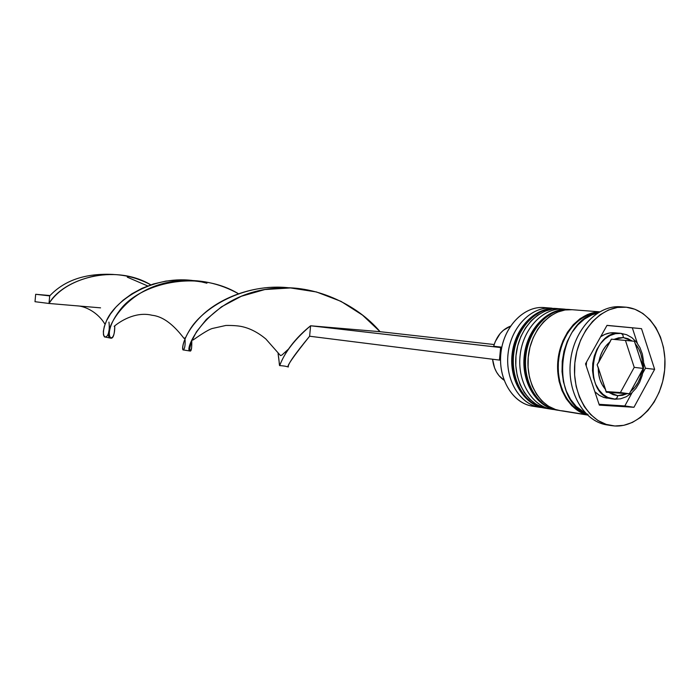 <?xml version="1.0" encoding="UTF-8"?>
<svg xmlns="http://www.w3.org/2000/svg" width="700" height="700" viewBox="0 0 700 700"><rect width="100%" height="100%" fill="white"/><g stroke="black" fill="none" stroke-linecap="round" stroke-linejoin="round"><path stroke-width="1.05" d="M549.71 408.091L548.538 408.564M546.438 408.38L545.212 408.214C525.271 405.23 510.466 380.205 513.721 353.938C516.714 327.644 536.961 306.793 557.051 308.56L556.229 308.499C536.148 306.723 515.909 327.565 512.916 353.85C509.661 380.091 524.457 405.099 544.399 408.082C523.941 405.002 508.883 379.899 512.146 353.754C515.095 327.574 535.622 306.696 556.229 308.499L556.64 308.534C536.883 307.072 517.064 327.399 513.817 353.194C510.326 378.954 524.23 403.961 543.681 407.925M557.778 308.63L556.955 308.56M542.867 407.794C523.425 403.83 509.521 378.84 513.012 353.098C516.259 327.32 536.069 307.011 555.826 308.473M569.415 309.514L570.255 309.584M556.736 410.069L557.567 410.209C537.512 407.207 522.646 381.938 525.928 355.39C528.955 328.816 549.334 307.729 569.529 309.514L568.689 309.453C548.503 307.668 528.133 328.738 525.105 355.294C521.824 381.824 536.69 407.076 556.736 410.069C536.148 406.98 521.01 381.614 524.309 355.189C527.301 328.729 547.96 307.632 568.689 309.453L569.109 309.488M569.126 309.488C549.255 308.017 529.305 328.571 526.024 354.637C522.497 380.669 536.471 405.93 556.028 409.92M555.196 409.78C535.649 405.799 521.684 380.555 525.201 354.541C528.483 328.493 548.415 307.956 568.286 309.426M614.67 399.227L616.753 398.3L617.785 395.666L608.851 392.402L606.261 392.21L605.517 389.419C600.617 383.784 598.194 376.521 598.264 367.64L597.126 364.779L598.789 362.145C600.416 353.386 604.179 346.614 610.085 341.819L611.363 339.168L634.375 341.25L642.486 365.654L642.145 359.529L640.815 353.719L638.566 348.495L635.477 344.085L643.204 368.419L634.226 367.36L620.401 392.534L606.13 391.562L629.317 393.785L620.401 392.534L634.226 367.36L643.204 368.419L630.945 391.178L634.821 387.319L638.041 382.533L640.456 377.02L641.961 371.044L629.317 393.785L608.851 392.402L613.156 394.686L617.785 395.666L622.519 395.316L627.148 393.645L606.261 392.21L598.264 367.64L598.631 373.87L600.014 379.759L602.35 385.017L605.517 389.419L597.126 364.779L610.085 341.819L606.121 345.66L602.822 350.481L600.337 356.064L598.789 362.145L611.363 339.168L613.944 339.404L623.367 337.592L618.616 337.838L613.944 339.404L632.214 341.058L627.97 338.686L623.367 337.592L622.834 334.714L620.996 333.375L622.834 334.714L623.367 337.592L632.214 341.058L634.375 341.25L635.477 344.085C640.246 349.755 642.582 356.947 642.486 365.654L643.204 368.419L641.961 371.044C640.395 379.636 636.72 386.348 630.945 391.178L629.317 393.785L627.148 393.645L617.785 395.666L616.98 398.002L615.379 399.192L607.88 397.486L603.041 394.389L598.903 389.918L595.665 384.283L593.504 377.746L592.515 370.65L592.769 363.335L594.239 356.16L596.855 349.493L600.495 343.648L604.957 338.922L610.032 335.545L615.466 333.672L620.996 333.375L614.617 332.789C609.77 332.377 605.106 333.707 600.635 336.761L604.852 334.408L609.718 332.973L614.635 332.789M552.046 308.184C531.492 305.848 510.562 327.416 507.99 354.384C505.111 381.325 521.325 406.21 541.957 407.584L539.534 407.295C519.636 404.32 504.875 379.409 508.113 353.273C511.088 327.11 531.282 306.355 551.32 308.123L550.594 308.079M564.401 309.129L566.142 309.356L564.401 309.129C543.734 306.775 522.673 328.598 520.074 355.854C517.169 383.092 533.488 408.223 554.242 409.57L551.775 409.273C531.764 406.28 516.933 381.124 520.196 354.707C523.206 328.265 543.524 307.291 563.675 309.067L564.401 309.129M587.02 414.803L563.106 410.944L587.02 414.803M626.29 307.213C650.282 309.584 667.809 339.045 664.633 370.125C661.806 401.223 638.916 427.429 614.863 425.994L623.718 425.338L632.38 422.441L640.544 417.436L647.903 410.541L654.185 402.019L659.181 392.192L662.707 381.43L664.633 370.125L664.904 358.68L663.495 347.515L660.459 337.041L655.9 327.652L649.968 319.69L642.88 313.477L634.891 309.251L626.29 307.213L617.409 307.44L608.58 309.969L600.163 314.711L592.489 321.51L585.874 330.102L580.589 340.165L576.852 351.286L574.831 363.02L574.595 374.894L576.161 386.426L579.451 397.145L584.325 406.639L590.59 414.523L597.966 420.507L606.174 424.375L614.863 425.994L611.109 425.582C588.149 422.047 571.165 392.429 575.024 361.226C578.585 329.98 602.035 305.174 625.179 307.116L626.29 307.213M588.009 414.382L580.746 411.644L574.096 407.059L568.339 400.785L563.692 393.067L560.367 384.186L558.495 374.491L558.145 364.376L559.352 354.235L562.056 344.479L566.142 335.501L571.454 327.635L577.771 321.213L584.841 316.461L592.375 313.547M492.573 359.231C493.684 368.716 497.516 375.707 504.061 380.205L499.039 375.699L496.519 372.059L494.559 367.885L492.573 359.231M654.64 369.329L633.946 407.286L599.34 405.134L585.515 363.86L607.005 325.36L641.515 328.668L654.64 369.329L633.946 407.286L624.829 405.93L632.065 392.683L624.829 405.93L633.946 407.286L599.34 405.134L585.515 363.86L607.005 325.36L641.515 328.668L606.961 325.439L641.515 328.668L654.64 369.329L645.435 368.244L654.64 369.329M625.179 307.116L620.594 306.784C597.494 304.85 574.087 329.569 570.544 360.692C566.694 391.781 583.66 421.295 606.576 424.83L608.851 425.127C585.148 423.132 566.808 393.444 570.447 361.48C573.755 329.49 598.08 304.089 621.705 306.88M597.538 313.066C558.434 319.191 549.054 398.195 585.62 413.324L576.126 406.376L570.614 399.455L566.317 391.142L563.421 381.762L562.039 371.674L562.24 361.296L564.016 351.041L567.289 341.32L571.926 332.517L577.745 325.001L584.491 319.043L591.911 314.877L597.538 313.066M587.151 414.838L578.244 410.944L571.751 405.694L566.247 398.799L561.96 390.512L559.064 381.159L557.681 371.114L557.883 360.771L559.65 350.551L562.914 340.865L567.551 332.106L573.352 324.608L580.09 318.675L587.484 314.527L595.245 312.305L599.375 311.946C579.801 312.174 561.024 333.322 558.049 359.205C554.872 385.07 568.173 410.034 587.151 414.838M598.202 312.637L587.615 315.149L580.317 319.252L573.659 325.106L567.936 332.509L563.36 341.162L560.14 350.717L558.39 360.815L558.197 371.026L559.562 380.94L562.415 390.18L566.65 398.361L572.084 405.169L578.497 410.349L586.171 413.884M572.784 309.776L572.058 309.706C551.836 307.921 531.431 329.053 528.404 355.688C525.105 382.287 539.989 407.61 560.07 410.611L563.106 410.944M572.119 309.715L565.058 309.977L557.392 312.139L550.095 316.181L543.454 321.956L537.74 329.262L533.181 337.803L529.97 347.244L528.238 357.21L528.062 367.299L529.436 377.099L532.306 386.225L536.55 394.319L541.992 401.056L548.406 406.184L555.546 409.517L560.245 410.637M560.254 308.814L559.528 308.752C539.42 306.976 519.137 327.88 516.145 354.226C512.881 380.546 527.695 405.624 547.663 408.608L549.727 408.87M559.589 308.752L552.571 309.015L544.95 311.15L537.688 315.14L531.09 320.863L525.411 328.081L520.879 336.534L517.694 345.879L515.979 355.74L515.804 365.715L517.178 375.419L520.039 384.457L524.265 392.464L529.681 399.131L536.069 404.215L543.165 407.523L547.837 408.634M544.749 307.632L544.031 307.562C524.046 305.804 503.939 326.428 500.981 352.424C497.761 378.402 512.488 403.156 532.315 406.131L535.316 406.464C514.745 405.484 498.278 381.15 500.78 354.384C502.968 327.582 523.512 305.725 544.031 307.571L551.32 308.123M642.758 373.144L645.435 368.244L643.65 362.74L645.435 368.244L642.758 373.144M599.069 404.311L624.829 405.93L599.069 404.311M637.332 343.262L632.336 327.871L637.332 343.262M606.952 398.16L603.54 397.355L599.025 395.176L594.851 391.72L599.611 395.544L604.056 397.521L614.766 399.236L620.585 398.808L626.264 396.751L631.505 393.19L636.029 388.299L639.642 382.322L642.163 375.567L643.492 368.366L643.545 361.06L642.337 354.007L639.905 347.541L636.361 342.002L631.872 337.654L626.657 334.731L621.005 333.375C590.38 328.694 581.674 394.993 612.404 398.939M586.215 365.951L586.556 362.005L586.215 365.951M634.226 367.36L625.441 340.445L634.226 367.36M493.666 346.246L501.83 347.174L493.666 346.246C496.694 336.053 502.302 329.35 510.484 326.148L503.352 330.304L500.185 333.489L495.267 341.582L493.666 346.246M500.535 360.176L499.433 360.089L500.631 347.55L501.734 347.637L310.599 325.78L500.631 347.55L499.433 360.089L500.535 360.176M309.619 336.227L499.433 360.089L309.619 336.227L310.599 325.78L309.619 336.227C293.624 356.195 286.484 366.433 288.207 366.94L288.348 366.975C287.324 364.936 294.411 354.681 309.619 336.227M494.165 344.54L380.091 331.695L310.599 325.78C284.252 346.92 279.536 367.246 279.624 365.566L278.084 353.649C282.31 379.741 271.32 358.995 310.599 325.78L380.091 331.695L362.539 315.14L340.996 301.359L316.453 291.961L290.491 287.936L264.836 289.546L241.334 296.266L221.506 306.81L206.412 319.366L196.411 331.861L191.135 342.291L189.595 349.037L190.304 351.102L191.59 348.171L191.765 340.672C191.914 348.162 191.319 351.61 189.971 351.015C183.024 350.28 209.151 293.816 274.111 288.321C314.029 283.841 356.947 304.194 380.091 331.695L494.165 344.54M177.327 280.98C198.888 278.845 219.222 283.08 238.324 293.659C197.041 268.783 139.37 283.579 119.831 310.266C99.33 336.971 115.264 348.023 114.739 326.156C114.538 335.046 113.085 339.027 110.39 338.091C101.535 336.271 122.203 286.51 177.327 280.98C184.599 279.274 204.173 281.785 206.92 283.211L202.361 282.109M108.946 322.096C111.493 342.16 97.877 341.74 106.172 321.545C113.776 301.717 150.386 275.38 192.29 280.464L178.955 279.886L165.9 281.094L153.475 283.973L142.013 288.321L131.801 293.86L123.051 300.248L115.911 307.099L110.442 314.02L106.61 320.6L104.309 326.48L103.346 331.319L103.478 334.854L104.396 336.892L110.39 338.091M285.574 351.89L285.889 353.019L285.574 351.89M100.564 307.851L49.009 303.467L35 301.7L49.009 303.467L49.7 295.899L35.674 294.289L49.7 295.899C64.487 280.201 85.697 273.053 113.33 274.444C85.697 273.053 64.487 280.201 49.7 295.899L49.009 303.467C58.476 289.03 75.145 279.562 99.015 275.047C117.206 272.912 134.47 276.168 150.806 284.83C114.301 262.999 62.895 279.099 49.009 303.467L76.501 305.804C85.636 305.97 98.324 312.848 105.026 324.31M185.01 338.678L184.931 338.03C186.716 356.58 176.391 351.977 189.656 330.05C202.256 308.429 243.749 282.31 289.852 287.91C253.549 283.666 218.636 298.524 200.638 316.759C182.385 335.02 181.178 351.067 183.496 349.965L189.971 351.015M147.683 285.95L127.295 277.174M35.674 294.289L50.024 295.549L35.674 294.289L35 301.7L35.674 294.289M546.446 408.389L544.399 408.082M557.804 308.63L557.051 308.56M570.281 309.584L569.529 309.514M610.89 425.547L606.576 424.83M587.335 415.021L560.07 410.611M599.602 311.815L572.058 309.706M551.775 409.273L547.663 408.608M563.675 309.067L559.528 308.752M539.534 407.295L532.315 406.131M614.617 332.789L620.988 333.375M279.624 365.566C285.46 366.065 285.224 366.196 288.348 366.975M286.396 352.205L286.002 351.461M185.447 337.68L184.03 338.398C178.474 331.301 166.898 316.838 152.101 315.271C137.559 311.649 122.885 319.121 114.179 326.314M279.484 287.945L274.111 288.321M103.197 274.619L99.015 275.047M288.4 349.169L281.942 355.049L280.525 355.618L265.773 338.905C258.361 332.797 250.862 328.799 243.285 326.918C239.365 325.859 233.572 325.369 225.916 325.447L212.222 328.51C207.296 330.006 197.006 337.286 193.121 339.973"/></g></svg>
